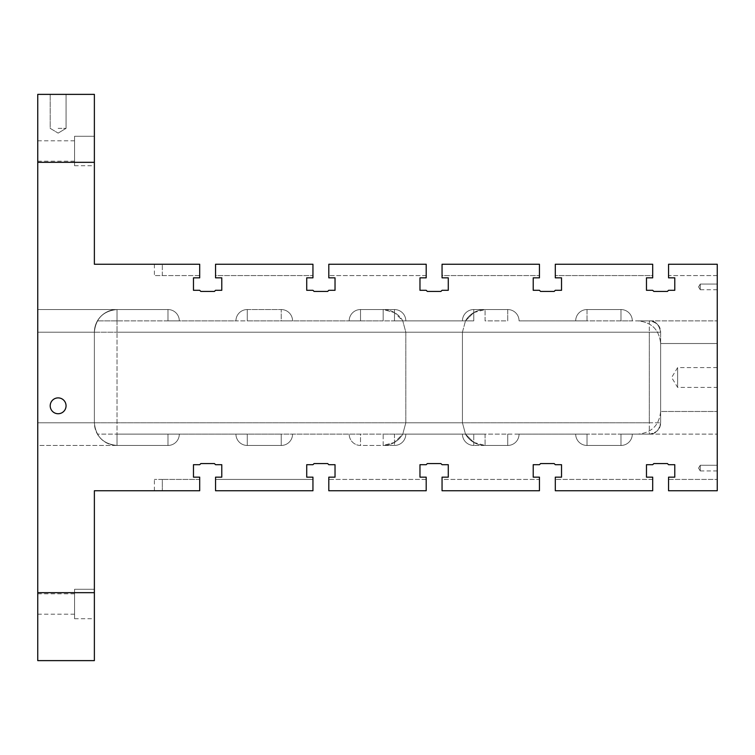 <?xml version="1.0" encoding="UTF-8"?>
<svg xmlns="http://www.w3.org/2000/svg" width="755" height="755" viewBox="0 0 755 755"><rect width="100%" height="100%" fill="white"/><g stroke="black" fill="none" stroke-linecap="round" stroke-linejoin="round"><path stroke-width="0.57" stroke-dasharray="3.77 2.83" d="M94.375 592.675L37.75 592.675L37.75 660.625L94.375 660.625L94.375 490.75L199.697 490.75L199.697 479.425L199.697 490.75L154.397 490.75L199.697 490.75L199.697 477.16L193.469 477.16L193.469 464.702L199.697 464.702L200.83 463.57L214.42 463.57L215.553 464.702L221.781 464.702L221.781 477.16L215.553 477.16L215.553 490.75L215.553 479.425L215.553 490.75L312.947 490.75L312.947 479.425L215.553 479.425L312.947 479.425L312.947 490.75L215.553 490.75L312.947 490.75L312.947 477.16L306.719 477.16L306.719 464.702L312.947 464.702L314.08 463.57L327.67 463.57L328.802 464.702L335.031 464.702L335.031 477.16L328.802 477.16L328.802 490.75L328.802 479.425L426.197 479.425L426.197 490.75L328.802 490.75L328.802 479.425L426.197 479.425L426.197 490.75L328.802 490.75L426.197 490.75L426.197 477.16L419.969 477.16L419.969 464.702L426.197 464.702L427.33 463.57L440.92 463.57L442.052 464.702L448.281 464.702L448.281 477.16L442.052 477.16L442.052 490.75L442.052 479.425L539.447 479.425L539.447 490.75L442.052 490.75L442.052 479.425L539.447 479.425L539.447 490.75L442.052 490.75L539.447 490.75L539.447 477.16L533.219 477.16L533.219 464.702L539.447 464.702L540.58 463.57L554.17 463.57L555.303 464.702L561.531 464.702L561.531 477.16L555.303 477.16L555.303 490.75L652.697 490.75L555.303 490.75L555.303 479.425L555.303 490.75L652.697 490.75L652.697 479.425L555.303 479.425L652.697 479.425L652.697 490.75L652.697 477.16L646.469 477.16L646.469 464.702L652.697 464.702L653.83 463.57L667.42 463.57L668.553 464.702L674.781 464.702L674.781 477.16L668.553 477.16L668.553 490.75L668.553 479.425L668.553 490.75L717.25 490.75L668.553 490.75L717.25 490.75L717.25 264.25L668.553 264.25L717.25 264.25L668.553 264.25L668.553 275.575L717.25 275.575L717.25 264.25L717.25 275.575L668.553 275.575L668.553 264.25L668.553 277.84L674.781 277.84L674.781 290.298L668.553 290.298L667.42 291.43L653.83 291.43L652.697 290.298L646.469 290.298L646.469 277.84L652.697 277.84L652.697 264.25L555.303 264.25L652.697 264.25L555.303 264.25L555.303 275.575L652.697 275.575L652.697 264.25L652.697 275.575L555.303 275.575L555.303 264.25L555.303 277.84L561.531 277.84L561.531 290.298L555.303 290.298L554.17 291.43L540.58 291.43L539.447 290.298L533.219 290.298L533.219 277.84L539.447 277.84L539.447 264.25L539.447 275.575L539.447 264.25L442.052 264.25L539.447 264.25L442.052 264.25L442.052 277.84L448.281 277.84L448.281 290.298L442.052 290.298L440.92 291.43L427.33 291.43L426.197 290.298L419.969 290.298L419.969 277.84L426.197 277.84L426.197 264.25L426.197 275.575L426.197 264.25L328.802 264.25L426.197 264.25L328.802 264.25L328.802 277.84L335.031 277.84L335.031 290.298L328.802 290.298L327.67 291.43L314.08 291.43L312.947 290.298L306.719 290.298L306.719 277.84L312.947 277.84L312.947 264.25L312.947 275.575L312.947 264.25L215.553 264.25L312.947 264.25L215.553 264.25L215.553 277.84L221.781 277.84L221.781 290.298L215.553 290.298L214.42 291.43L200.83 291.43L199.697 290.298L193.469 290.298L193.469 277.84L199.697 277.84L199.697 264.25L94.375 264.25L94.375 94.375L37.75 94.375L37.75 162.325L94.375 162.325M668.553 479.425L717.25 479.425L668.553 479.425M717.25 479.425L717.25 490.75L717.25 479.425M717.25 367.591L717.25 387.409L717.25 367.591L677.612 367.591L677.612 387.409L677.612 367.591L671.657 377.5L677.612 387.409L717.25 387.409M717.25 284.069L717.25 289.731L717.25 284.069L717.25 289.731L717.25 284.069L717.25 289.731L717.25 284.069L700.262 284.069L700.262 289.731L700.262 284.069L700.262 289.731L700.262 284.069L717.25 284.069L700.262 284.069L700.262 289.731L700.262 284.069L698.564 286.9L700.262 289.731L717.25 289.731M717.25 465.269L717.25 470.931L717.25 465.269L717.25 470.931L717.25 465.269L717.25 470.931L717.25 465.269L700.262 465.269L700.262 470.931L700.262 465.269L700.262 470.931L700.262 465.269L717.25 465.269L700.262 465.269L700.262 470.931L700.262 465.269L698.564 468.1L700.262 470.931L717.25 470.931M235.938 434.125A11.325 11.325 0 0 0 247.262 445.45L247.262 434.125L247.262 445.45L247.262 434.125L281.238 434.125L281.238 445.45L281.238 434.125L281.238 445.45L247.262 445.45A11.325 11.325 0 0 1 235.938 434.125L247.262 434.125L235.938 434.125A11.325 11.325 0 0 0 247.262 445.45L281.238 445.45L247.262 445.45A11.325 11.325 0 0 1 235.938 434.125A11.325 11.325 0 0 0 247.262 445.45L281.238 445.45A11.325 11.325 0 0 0 292.562 434.125A11.325 11.325 0 0 1 281.238 445.45A11.325 11.325 0 0 0 292.562 434.125A11.325 11.325 0 0 1 281.238 445.45L281.238 434.125L360.512 434.125L360.512 445.45A11.325 11.325 0 0 1 349.188 434.125L360.512 434.125L360.512 445.45A11.325 11.325 0 0 1 349.188 434.125A11.325 11.325 0 0 0 360.512 445.45L394.488 445.45L394.488 442.411L383.162 445.45L383.162 434.125L349.188 434.125A11.325 11.325 0 0 0 360.512 445.45L394.488 445.45L394.488 442.411L383.162 445.45L394.488 445.45A11.325 11.325 0 0 0 405.812 434.125A11.325 11.325 0 0 1 394.488 445.45A11.325 11.325 0 0 0 405.812 434.125L462.438 434.125A11.325 11.325 0 0 0 473.762 445.45L473.762 434.125L473.762 445.45A11.325 11.325 0 0 1 462.438 434.125L465.476 434.125L473.762 442.411L473.762 445.45L507.738 445.45L485.087 445.45A22.65 22.65 0 0 1 465.476 434.125L402.774 434.125L394.488 442.411L402.774 434.125L405.812 434.125A11.325 11.325 0 0 1 394.488 445.45L383.162 445.45A22.65 22.65 0 0 0 402.774 434.125A22.65 22.65 0 0 1 383.162 445.45L383.162 434.125L465.476 434.125A22.65 22.65 0 0 0 485.087 445.45L507.738 445.45L507.738 434.125L519.062 434.125A11.325 11.325 0 0 1 507.738 445.45A11.325 11.325 0 0 0 519.062 434.125L587.012 434.125L587.012 445.45L587.012 434.125L587.012 445.45L587.012 434.125L620.987 434.125L620.987 445.45L620.987 434.125L620.987 445.45L587.012 445.45A11.325 11.325 0 0 1 575.688 434.125L587.012 434.125L575.688 434.125A11.325 11.325 0 0 0 587.012 445.45L620.987 445.45A11.325 11.325 0 0 0 632.312 434.125A11.325 11.325 0 0 1 620.987 445.45A11.325 11.325 0 0 0 632.312 434.125A11.325 11.325 0 0 1 620.987 445.45L620.987 434.125L649.3 434.125L649.3 422.8L660.625 422.8L649.3 422.8L649.3 434.125C656.85 432.719 660.625 428.944 660.625 422.8L660.625 343.525C659.257 329.793 651.707 322.243 637.975 320.875L717.25 320.875L620.987 320.875L649.3 320.875L649.3 332.2L649.3 320.875C656.85 322.281 660.625 326.056 660.625 332.2C659.115 324.461 655.34 320.686 649.3 320.875L637.975 320.875C651.707 322.243 659.257 329.793 660.625 343.525L717.25 343.525L660.625 343.525L660.625 332.2C659.115 324.461 655.34 320.686 649.3 320.875C656.85 322.281 660.625 326.056 660.625 332.2L660.625 343.525L717.25 343.525L717.25 434.125L717.25 411.475L717.25 434.125L717.25 411.475L660.625 411.475C659.257 425.207 651.707 432.757 637.975 434.125L717.25 434.125L637.975 434.125C651.707 432.757 659.257 425.207 660.625 411.475L660.625 422.8C659.115 430.539 655.34 434.314 649.3 434.125C656.85 432.719 660.625 428.944 660.625 422.8L660.625 411.475L660.625 422.8C659.115 430.539 655.34 434.314 649.3 434.125L575.688 434.125A11.325 11.325 0 0 0 587.012 445.45A11.325 11.325 0 0 1 575.688 434.125L179.312 434.125A11.325 11.325 0 0 1 167.987 445.45L117.025 445.45A22.65 22.65 0 0 1 97.414 434.125L117.025 434.125L97.414 434.125A22.65 22.65 0 0 0 117.025 445.45L37.75 445.45L37.75 422.8L37.75 445.45L37.75 422.8L37.75 445.45L167.987 445.45A11.325 11.325 0 0 0 179.312 434.125L117.025 434.125L117.025 445.45L167.987 445.45A11.325 11.325 0 0 0 179.312 434.125L117.025 434.125L117.025 445.45L117.025 332.2L117.025 445.45L167.987 445.45L167.987 434.125L179.312 434.125A11.325 11.325 0 0 1 167.987 445.45A11.325 11.325 0 0 0 179.312 434.125M717.25 343.525L717.25 411.475L660.625 411.475L717.25 411.475L660.625 411.475L660.625 343.525L717.25 343.525M247.262 445.45L247.262 434.125L167.987 434.125L167.987 445.45M349.188 320.875A11.325 11.325 0 0 1 360.512 309.55L360.512 320.875L360.512 309.55L360.512 320.875L383.162 320.875L383.162 309.55L394.488 309.55L394.488 312.589L383.162 309.55A22.65 22.65 0 0 1 402.774 320.875L394.488 312.589L383.162 309.55L383.162 320.875L405.812 320.875A11.325 11.325 0 0 0 394.488 309.55L394.488 320.875L473.762 320.875L473.762 309.55L473.762 312.589L473.762 309.55L507.738 309.55A11.325 11.325 0 0 1 519.062 320.875A11.325 11.325 0 0 0 507.738 309.55A11.325 11.325 0 0 1 519.062 320.875L587.012 320.875L587.012 309.55A11.325 11.325 0 0 0 575.688 320.875A11.325 11.325 0 0 1 587.012 309.55L587.012 320.875L620.987 320.875L620.987 309.55L620.987 320.875L620.987 309.55L587.012 309.55L620.987 309.55A11.325 11.325 0 0 1 632.312 320.875A11.325 11.325 0 0 0 620.987 309.55A11.325 11.325 0 0 1 632.312 320.875A11.325 11.325 0 0 0 620.987 309.55L620.987 320.875L632.312 320.875L519.062 320.875A11.325 11.325 0 0 0 507.738 309.55L473.762 309.55A11.325 11.325 0 0 0 462.438 320.875A11.325 11.325 0 0 1 473.762 309.55L473.762 320.875L462.438 320.875A11.325 11.325 0 0 1 473.762 309.55A11.325 11.325 0 0 0 462.438 320.875L465.476 320.875A22.65 22.65 0 0 1 485.087 309.55A22.65 22.65 0 0 0 465.476 320.875L473.762 312.589L465.476 320.875L402.774 320.875A22.65 22.65 0 0 0 383.162 309.55L360.512 309.55A11.325 11.325 0 0 0 349.188 320.875L360.512 320.875L349.188 320.875A11.325 11.325 0 0 1 360.512 309.55A11.325 11.325 0 0 0 349.188 320.875L360.512 320.875L349.188 320.875A11.325 11.325 0 0 1 360.512 309.55L394.488 309.55A11.325 11.325 0 0 1 405.812 320.875L394.488 320.875L394.488 309.55A11.325 11.325 0 0 1 405.812 320.875A11.325 11.325 0 0 0 394.488 309.55L360.512 309.55L394.488 309.55L394.488 312.589L402.774 320.875L235.938 320.875A11.325 11.325 0 0 1 247.262 309.55A11.325 11.325 0 0 0 235.938 320.875L97.414 320.875L117.025 320.875L117.025 309.55A22.65 22.65 0 0 0 97.414 320.875A22.65 22.65 0 0 1 117.025 309.55L37.75 309.55L37.75 422.8L94.375 422.8L94.375 332.2C95.743 318.468 103.293 310.918 117.025 309.55L37.75 309.55L37.75 332.2L37.75 309.55L167.987 309.55L117.025 309.55L167.987 309.55L117.025 309.55L117.025 320.875L179.312 320.875A11.325 11.325 0 0 0 167.987 309.55A11.325 11.325 0 0 1 179.312 320.875A11.325 11.325 0 0 0 167.987 309.55A11.325 11.325 0 0 1 179.312 320.875L167.987 320.875L179.312 320.875L167.987 320.875L167.987 309.55L167.987 320.875L167.987 309.55L167.987 320.875L247.262 320.875L247.262 309.55A11.325 11.325 0 0 0 235.938 320.875A11.325 11.325 0 0 1 247.262 309.55L281.238 309.55L247.262 309.55L281.238 309.55L247.262 309.55L247.262 320.875L247.262 309.55L247.262 320.875L292.562 320.875A11.325 11.325 0 0 0 281.238 309.55A11.325 11.325 0 0 1 292.562 320.875A11.325 11.325 0 0 0 281.238 309.55A11.325 11.325 0 0 1 292.562 320.875L281.238 320.875L292.562 320.875L281.238 320.875L281.238 309.55A11.325 11.325 0 0 1 292.562 320.875M465.476 434.125L485.087 434.125L485.087 445.45L485.087 434.125L507.738 434.125L507.738 445.45L473.762 445.45A11.325 11.325 0 0 1 462.438 434.125A11.325 11.325 0 0 0 473.762 445.45A11.325 11.325 0 0 1 462.438 434.125A11.325 11.325 0 0 0 473.762 445.45L473.762 442.411L465.476 434.125L462.438 422.8L465.476 434.125M94.375 136.278L94.375 165.722L94.375 136.278L94.375 165.722L94.375 136.278L94.375 165.722L94.375 136.278L74.556 136.278L74.556 165.722L74.556 136.278L74.556 165.722L74.556 136.278L94.375 136.278L74.556 136.278L74.556 165.722L74.556 136.278M507.738 309.55L507.738 320.875L485.087 320.875L485.087 309.55L485.087 320.875L507.738 320.875L507.738 309.55L473.762 309.55L507.738 309.55L507.738 320.875L507.738 309.55A11.325 11.325 0 0 1 519.062 320.875M507.738 445.45A11.325 11.325 0 0 0 519.062 434.125A11.325 11.325 0 0 1 507.738 445.45A11.325 11.325 0 0 0 519.062 434.125A11.325 11.325 0 0 1 507.738 445.45L507.738 434.125L507.738 445.45M37.75 151L37.75 161.192L37.75 151M37.75 604L37.75 614.192L37.75 604M94.375 422.8L37.75 422.8L94.375 422.8L94.375 332.2C95.743 318.468 103.293 310.918 117.025 309.55C103.293 310.918 95.743 318.468 94.375 332.2C95.743 318.468 103.293 310.918 117.025 309.55A22.65 22.65 0 0 0 94.375 332.2L94.375 422.8L94.375 332.2A22.65 22.65 0 0 1 117.025 309.55L37.75 309.55L37.75 422.8L37.75 332.2L94.375 332.2L37.75 332.2L94.375 332.2L37.75 332.2L37.75 422.8L94.375 422.8A22.65 22.65 0 0 0 117.025 445.45C103.293 444.082 95.743 436.532 94.375 422.8C95.743 436.532 103.293 444.082 117.025 445.45A22.65 22.65 0 0 1 94.375 422.8C95.743 436.532 103.293 444.082 117.025 445.45C103.293 444.082 95.743 436.532 94.375 422.8L649.3 422.8L649.3 332.2L660.625 332.2L649.3 332.2L649.3 422.8L94.375 422.8A22.65 22.65 0 0 0 117.025 445.45M37.75 592.675L37.75 162.325M199.697 479.425L162.325 479.425L199.697 479.425M162.325 479.425L154.397 479.425L162.325 479.425L162.325 490.75L162.325 479.425M215.553 275.575L215.553 264.25L215.553 275.575L312.947 275.575L215.553 275.575M199.697 275.575L154.397 275.575L199.697 275.575L199.697 264.25L199.697 275.575M426.197 275.575L328.802 275.575L426.197 275.575M698.564 286.9L700.262 289.731L698.564 286.9L700.262 284.069L698.564 286.9M698.564 468.1L700.262 470.931L698.564 468.1L700.262 465.269L698.564 468.1M66.062 405.812A7.928 7.928 0 0 1 58.135 413.74A7.928 7.928 0 0 1 50.208 405.812A7.928 7.928 0 0 1 58.135 397.885A7.928 7.928 0 0 1 66.062 405.812M58.135 128.35L66.062 128.35L58.135 128.35M58.135 94.375L50.208 94.375L58.135 94.375M74.556 151L74.556 161.192L74.556 151M74.556 589.277L74.556 618.722L74.556 589.277L94.375 589.277L94.375 618.722L94.375 589.277L94.375 618.722L94.375 589.277L94.375 618.722L94.375 589.277L74.556 589.277L74.556 618.722L74.556 589.277L74.556 618.722L74.556 589.277L94.375 589.277M74.556 604L74.556 614.192L74.556 604M328.802 275.575L328.802 264.25L328.802 275.575M442.052 275.575L442.052 264.25L442.052 275.575L539.447 275.575L442.052 275.575M587.012 309.55A11.325 11.325 0 0 0 575.688 320.875A11.325 11.325 0 0 1 587.012 309.55M360.512 309.55L360.512 320.875L281.238 320.875L281.238 309.55M462.438 332.2L462.438 422.8L405.812 422.8L402.774 434.125L405.812 422.8L462.438 422.8L462.438 332.2L465.476 320.875L462.438 332.2L405.812 332.2L405.812 422.8L405.812 332.2L402.774 320.875L405.812 332.2L462.438 332.2M473.762 312.589L485.087 309.55L473.762 312.589M473.762 442.411L485.087 445.45L473.762 442.411M162.325 275.575L162.325 264.25L162.325 275.575M235.938 320.875A11.325 11.325 0 0 1 247.262 309.55M167.987 309.55A11.325 11.325 0 0 1 179.312 320.875M405.812 320.875A11.325 11.325 0 0 0 394.488 309.55A11.325 11.325 0 0 1 405.812 320.875M473.762 309.55A11.325 11.325 0 0 0 462.438 320.875A11.325 11.325 0 0 1 473.762 309.55M620.987 309.55A11.325 11.325 0 0 1 632.312 320.875M394.488 434.125L394.488 445.45L394.488 434.125M405.812 434.125A11.325 11.325 0 0 1 394.488 445.45A11.325 11.325 0 0 0 405.812 434.125M587.012 445.45A11.325 11.325 0 0 1 575.688 434.125M632.312 434.125A11.325 11.325 0 0 1 620.987 445.45M360.512 445.45A11.325 11.325 0 0 1 349.188 434.125M292.562 434.125A11.325 11.325 0 0 1 281.238 445.45M94.375 332.2L117.025 332.2L94.375 332.2A22.65 22.65 0 0 1 117.025 309.55L117.025 332.2L117.025 309.55M117.025 332.2L649.3 332.2L117.025 332.2M154.397 490.75L154.397 479.425M154.397 264.25L154.397 275.575M58.135 133.116L66.062 128.35L66.062 94.375L66.062 128.35L58.135 133.116L50.208 128.35L50.208 94.375L50.208 128.35L58.135 133.116M74.556 165.722L94.375 165.722M37.75 161.192L74.556 161.192M37.75 140.807L74.556 140.807M74.556 618.722L94.375 618.722M37.75 614.192L74.556 614.192M37.75 593.808L74.556 593.808"/><path stroke-width="1.13" d="M668.553 477.16L668.553 490.75L717.25 490.75L717.25 264.25L668.553 264.25L668.553 277.84L674.781 277.84L674.781 290.298L668.553 290.298L667.42 291.43L653.83 291.43L652.697 290.298L646.469 290.298L646.469 277.84L652.697 277.84L652.697 264.25L555.303 264.25L555.303 277.84L561.531 277.84L561.531 290.298L555.303 290.298L554.17 291.43L540.58 291.43L539.447 290.298L533.219 290.298L533.219 277.84L539.447 277.84L539.447 264.25L442.052 264.25L442.052 277.84L448.281 277.84L448.281 290.298L442.052 290.298L440.92 291.43L427.33 291.43L426.197 290.298L419.969 290.298L419.969 277.84L426.197 277.84L426.197 264.25L328.802 264.25L328.802 277.84L335.031 277.84L335.031 290.298L328.802 290.298L327.67 291.43L314.08 291.43L312.947 290.298L306.719 290.298L306.719 277.84L312.947 277.84L312.947 264.25L215.553 264.25L215.553 277.84L221.781 277.84L221.781 290.298L215.553 290.298L214.42 291.43L200.83 291.43L199.697 290.298L193.469 290.298L193.469 277.84L199.697 277.84L199.697 264.25L94.375 264.25L94.375 94.375L37.75 94.375L37.75 660.625L94.375 660.625L94.375 490.75L199.697 490.75L199.697 477.16L193.469 477.16L193.469 464.702L199.697 464.702L200.83 463.57L214.42 463.57L215.553 464.702L221.781 464.702L221.781 477.16L215.553 477.16L215.553 490.75L312.947 490.75L312.947 477.16L306.719 477.16L306.719 464.702L312.947 464.702L314.08 463.57L327.67 463.57L328.802 464.702L335.031 464.702L335.031 477.16L328.802 477.16L328.802 490.75L426.197 490.75L426.197 477.16L419.969 477.16L419.969 464.702L426.197 464.702L427.33 463.57L440.92 463.57L442.052 464.702L448.281 464.702L448.281 477.16L442.052 477.16L442.052 490.75L539.447 490.75L539.447 477.16L533.219 477.16L533.219 464.702L539.447 464.702L540.58 463.57L554.17 463.57L555.303 464.702L561.531 464.702L561.531 477.16L555.303 477.16L555.303 490.75L652.697 490.75L652.697 477.16L646.469 477.16L646.469 464.702L652.697 464.702L653.83 463.57L667.42 463.57L668.553 464.702L674.781 464.702L674.781 477.16L668.553 477.16M50.208 405.812A7.928 7.928 0 0 1 62.099 398.951A7.928 7.928 0 0 1 62.099 412.674A7.928 7.928 0 0 1 50.208 405.812M94.375 162.325L37.75 162.325M37.75 592.675L94.375 592.675"/></g></svg>

